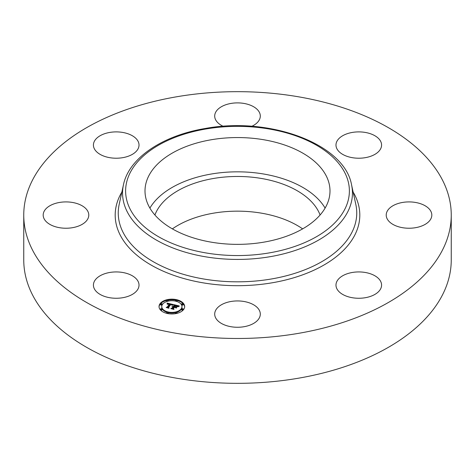 <?xml version="1.0" encoding="UTF-8"?>
<svg xmlns="http://www.w3.org/2000/svg" width="475" height="475" viewBox="0 0 475 475"><rect width="100%" height="100%" fill="white"/><g stroke="black" fill="none" stroke-linecap="round" stroke-linejoin="round"><path stroke-width="0.71" d="M149.898 208.098A92.494 53.402 180 0 1 237.5 171.831A92.494 53.402 180 0 1 325.102 208.098M154.915 215.009A84.461 48.765 180 0 1 213.72 178.44A84.461 48.765 180 0 1 320.085 215.009M172.366 228.879A84.461 48.765 180 0 1 213.72 213.132A84.461 48.765 180 0 1 302.634 228.879M451.25 215.074L451.25 259.926A213.75 123.405 180 0 1 297.677 378.338A213.75 123.405 180 0 1 23.75 259.926L23.75 215.074A213.75 123.405 180 0 1 177.323 96.663A213.75 123.405 180 0 1 451.25 215.074A213.75 123.405 180 0 1 297.677 333.492A213.75 123.405 180 0 1 23.75 215.074M326.254 175.922A92.494 53.402 180 0 1 329.994 190.962A92.494 53.402 180 0 1 250.652 243.817A92.494 53.402 180 0 1 148.746 205.996A92.494 53.402 180 0 1 145.006 190.962A92.494 53.402 180 0 1 224.348 138.1A92.494 53.402 180 0 1 326.254 175.922M226.569 325.654A22.8 13.163 180 0 1 214.7 314.1A22.8 13.163 180 0 1 248.431 302.551A22.8 13.163 180 0 1 260.3 314.1A22.8 13.163 180 0 1 226.569 325.654M365.198 297.73A22.8 13.163 180 0 1 335.979 285.095A22.8 13.163 180 0 1 352.361 272.466A22.8 13.163 180 0 1 381.579 285.095A22.8 13.163 180 0 1 365.198 297.73M429.026 221.386A22.8 13.163 180 0 1 403.376 227.828A22.8 13.163 180 0 1 386.217 215.074A22.8 13.163 180 0 1 389.007 208.763A22.8 13.163 180 0 1 414.657 202.32A22.8 13.163 180 0 1 431.817 215.074A22.8 13.163 180 0 1 429.026 221.386M380.659 141.348A22.8 13.163 180 0 1 381.579 145.053A22.8 13.163 180 0 1 362.021 158.086A22.8 13.163 180 0 1 336.906 148.758A22.8 13.163 180 0 1 335.979 145.053A22.8 13.163 180 0 1 355.537 132.026A22.8 13.163 180 0 1 380.659 141.348M223.22 126.314A22.8 13.163 180 0 1 214.7 116.048A22.8 13.163 180 0 1 248.431 104.5A22.8 13.163 180 0 1 260.3 116.048A22.8 13.163 180 0 1 251.78 126.314M109.802 132.424A22.8 13.163 180 0 1 139.021 145.053A22.8 13.163 180 0 1 122.639 157.688A22.8 13.163 180 0 1 93.421 145.053A22.8 13.163 180 0 1 109.802 132.424M45.974 208.763A22.8 13.163 180 0 1 71.624 202.32A22.8 13.163 180 0 1 88.783 215.074A22.8 13.163 180 0 1 85.993 221.386A22.8 13.163 180 0 1 60.343 227.828A22.8 13.163 180 0 1 43.183 215.074A22.8 13.163 180 0 1 45.974 208.763M138.094 281.39A22.8 13.163 180 0 1 139.021 285.095A22.8 13.163 180 0 1 119.462 298.128A22.8 13.163 180 0 1 94.341 288.806A22.8 13.163 180 0 1 93.421 285.095A22.8 13.163 180 0 1 112.979 272.068A22.8 13.163 180 0 1 138.094 281.39M183.712 309.397A12.825 7.404 180 0 1 169.361 313.827A12.825 7.404 180 0 1 159.036 306.565A12.825 7.404 180 0 1 160.016 303.727A12.825 7.404 180 0 1 174.367 299.303A12.825 7.404 180 0 1 184.686 306.565A12.825 7.404 180 0 1 183.712 309.397M181.201 308.798A10.106 5.837 180 0 1 169.89 312.283A10.106 5.837 180 0 1 161.761 306.565A10.106 5.837 180 0 1 162.527 304.332A10.106 5.837 180 0 1 173.832 300.841A10.106 5.837 180 0 1 181.967 306.565A10.106 5.837 180 0 1 181.201 308.798M173.268 304.552L171.932 305.241L171.76 304.564L170.572 304.172L168.186 307.396L168.566 307.871L166.197 307.307L167.17 307.129L169.308 304.154L167.449 304.267L169.468 303.929L168.079 303.691L167.194 304.172L167.111 303.062L173.268 304.552M173.417 304.825L172.033 305.419L173.417 304.825M171.748 304.873L170.757 304.499L168.595 307.509L169.017 308.263L166.309 307.521L168.785 308.115L168.423 307.491L170.656 304.38L171.748 304.873M179.188 305.918L177.692 306.613L177.276 305.841L175.37 305.294L174.367 306.696L175.566 305.532L177.502 306.357L175.637 305.645L174.812 306.803L176.783 306.678L175.881 307.931L175.37 307.23L174.183 306.945L173.102 308.453L173.488 308.999L170.947 308.388L172.069 308.204L172.989 306.915L172.11 306.838L173.149 306.696L171.998 306.624L173.328 306.446L174.236 305.182L173.808 304.629L179.188 305.918M179.235 306.256L177.781 306.82L179.235 306.256M176.16 308.168L176.985 306.797L176.16 308.168M174.45 307.301L173.529 308.584L173.975 309.451L170.905 308.625L173.743 309.302L173.375 308.584L174.378 307.188L175.513 307.557L174.45 307.301M176.967 300.622A0.778 0.451 180 0 1 176.1 300.889A0.778 0.451 180 0 1 175.471 300.449A0.778 0.451 180 0 1 175.53 300.277A0.778 0.451 180 0 1 176.403 300.01A0.778 0.451 180 0 1 177.027 300.449A0.778 0.451 180 0 1 176.967 300.622M183.172 309.267A0.778 0.451 180 0 1 182.305 309.534A0.778 0.451 180 0 1 181.676 309.094A0.778 0.451 180 0 1 181.735 308.922A0.778 0.451 180 0 1 182.608 308.655A0.778 0.451 180 0 1 183.231 309.094A0.778 0.451 180 0 1 183.172 309.267M183.172 304.202A0.778 0.451 180 0 1 182.305 304.469A0.778 0.451 180 0 1 181.676 304.03A0.778 0.451 180 0 1 181.735 303.858A0.778 0.451 180 0 1 182.608 303.59A0.778 0.451 180 0 1 183.231 304.03A0.778 0.451 180 0 1 183.172 304.202M168.192 312.853A0.778 0.451 180 0 1 167.325 313.12A0.778 0.451 180 0 1 166.695 312.681A0.778 0.451 180 0 1 166.755 312.508A0.778 0.451 180 0 1 167.627 312.241A0.778 0.451 180 0 1 168.251 312.681A0.778 0.451 180 0 1 168.192 312.853M176.967 312.853A0.778 0.451 180 0 1 176.1 313.12A0.778 0.451 180 0 1 175.471 312.681A0.778 0.451 180 0 1 175.53 312.508A0.778 0.451 180 0 1 176.403 312.241A0.778 0.451 180 0 1 177.027 312.681A0.778 0.451 180 0 1 176.967 312.853M160.55 303.858A0.778 0.451 180 0 1 161.423 303.59A0.778 0.451 180 0 1 162.046 304.03A0.778 0.451 180 0 1 161.987 304.202A0.778 0.451 180 0 1 161.12 304.469A0.778 0.451 180 0 1 160.491 304.03A0.778 0.451 180 0 1 160.55 303.858M166.755 300.277A0.778 0.451 180 0 1 167.627 300.01A0.778 0.451 180 0 1 168.251 300.449A0.778 0.451 180 0 1 168.192 300.622A0.778 0.451 180 0 1 167.325 300.889A0.778 0.451 180 0 1 166.695 300.449A0.778 0.451 180 0 1 166.755 300.277M160.55 308.922A0.778 0.451 180 0 1 161.423 308.655A0.778 0.451 180 0 1 162.046 309.094A0.778 0.451 180 0 1 161.987 309.267A0.778 0.451 180 0 1 161.12 309.534A0.778 0.451 180 0 1 160.491 309.094A0.778 0.451 180 0 1 160.55 308.922M173.149 307.052L174.236 305.817L174.236 305.182M172.989 307.462L173.149 306.696M172.176 308.685L172.989 306.915M175.649 307.61L176.225 307.462M174.236 305.366L175.156 305.585M177.579 306.167L178.202 306.316M173.328 306.446L173.328 307.082M173.167 306.423L173.167 307.052M173.048 306.838L173.048 307.473M172.069 308.204L172.069 308.661M173.102 308.453L173.102 308.904M175.59 306.987L175.59 307.533M174.681 306.767L174.681 307.064M167.164 303.709L167.622 303.816M169.468 304.249L170.365 304.457M171.908 304.819L172.425 304.938M169.308 304.695L169.468 303.929M167.313 307.568L169.308 304.79L169.308 304.059M167.17 307.129L167.17 307.539M168.186 307.396L168.186 307.782M173.529 308.584L173.529 308.887M184.674 306.88A12.825 7.404 0 0 0 177.027 300.42M175.697 300.135A12.825 7.404 0 0 0 168.025 300.135M166.701 300.42A12.825 7.404 0 0 0 160.016 304.362A12.825 7.404 0 0 0 159.048 306.88M161.761 306.565L161.761 307.2A10.106 5.837 0 0 0 167.016 312.318M168.251 312.645A10.106 5.837 0 0 0 175.477 312.645M176.712 312.318A10.106 5.837 0 0 0 181.201 309.433A10.106 5.837 0 0 0 181.967 307.2L181.967 306.565M176.712 301.447A0.778 0.451 0 0 0 176.967 301.257A0.778 0.451 0 0 0 177.027 301.085A0.778 0.451 0 0 0 176.967 300.913M181.735 309.558A0.778 0.451 0 0 0 181.676 309.73A0.778 0.451 0 0 0 182.305 310.169A0.778 0.451 0 0 0 183.172 309.902A0.778 0.451 0 0 0 183.231 309.73A0.778 0.451 0 0 0 183.172 309.558M181.735 304.493A0.778 0.451 0 0 0 181.676 304.665A0.778 0.451 0 0 0 182.305 305.104A0.778 0.451 0 0 0 183.172 304.837A0.778 0.451 0 0 0 183.231 304.665A0.778 0.451 0 0 0 183.172 304.493M168.025 313.631A0.778 0.451 0 0 0 168.192 313.482A0.778 0.451 0 0 0 168.251 313.316A0.778 0.451 0 0 0 168.192 313.144M175.53 313.144A0.778 0.451 0 0 0 175.471 313.316A0.778 0.451 0 0 0 175.697 313.631M160.55 304.493A0.778 0.451 0 0 0 160.491 304.665A0.778 0.451 0 0 0 161.12 305.104A0.778 0.451 0 0 0 161.987 304.837A0.778 0.451 0 0 0 162.046 304.665A0.778 0.451 0 0 0 161.987 304.493M166.755 300.913A0.778 0.451 0 0 0 166.695 301.085A0.778 0.451 0 0 0 167.016 301.447M160.55 309.558A0.778 0.451 0 0 0 160.491 309.73A0.778 0.451 0 0 0 161.12 310.169A0.778 0.451 0 0 0 161.987 309.902A0.778 0.451 0 0 0 162.046 309.73A0.778 0.451 0 0 0 161.987 309.558M351.548 184.781L355.817 204.393A119.249 68.845 180 0 1 271.071 279.039A119.249 68.845 180 0 1 119.183 204.393L123.452 184.781C128.903 157.949 162.688 135.434 205.479 128.452C269.907 116.417 344.464 144.008 351.548 184.781A114.944 66.363 180 0 1 269.859 256.738A114.944 66.363 180 0 1 123.452 184.781M353.133 192.066A122.307 70.615 180 0 1 271.938 282.833A122.307 70.615 180 0 1 149.025 263.833A122.307 70.615 180 0 1 121.867 192.066M268.998 252.943A111.88 64.594 180 0 1 130.144 209.148A111.88 64.594 180 0 1 206.002 128.974A111.88 64.594 180 0 1 344.856 172.775A111.88 64.594 180 0 1 268.998 252.943M175.471 301.085L175.471 300.449M177.027 301.085L177.027 300.449M181.676 309.73L181.676 309.094M183.231 309.73L183.231 309.094M181.676 304.665L181.676 304.03M183.231 304.665L183.231 304.03M166.695 313.316L166.695 312.681M168.251 313.316L168.251 312.681M175.471 313.316L175.471 312.681M177.027 313.316L177.027 312.681M162.046 304.665L162.046 304.03M160.491 304.665L160.491 304.03M168.251 301.085L168.251 300.449M166.695 301.085L166.695 300.449M162.046 309.73L162.046 309.094M160.491 309.73L160.491 309.094"/></g></svg>
